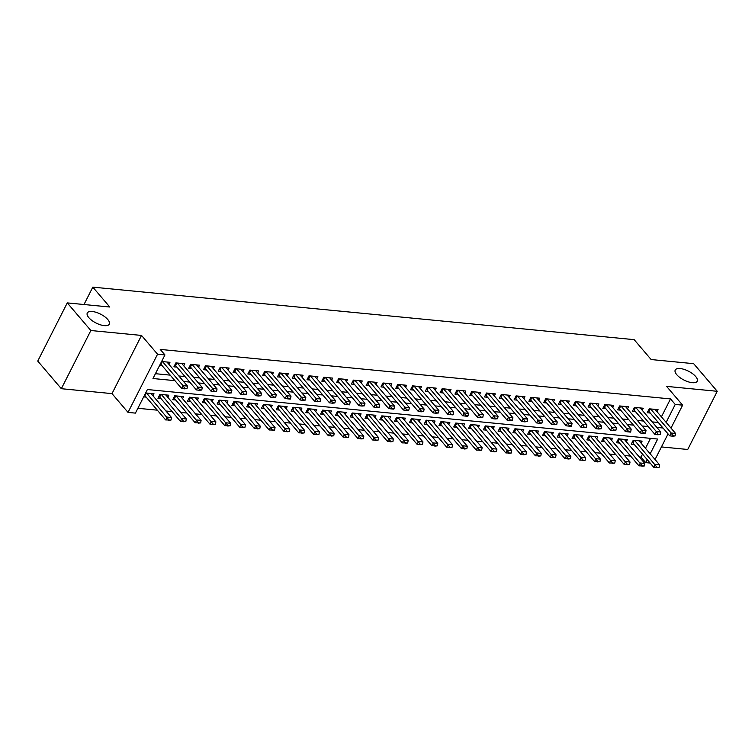 <?xml version="1.0" encoding="UTF-8"?>
<svg xmlns="http://www.w3.org/2000/svg" width="755" height="755" viewBox="0 0 755 755"><rect width="100%" height="100%" fill="white"/><g stroke="black" fill="none" stroke-linecap="round" stroke-linejoin="round"><path stroke-width="1.13" d="M107.757 319.497A12.335 4.974 -153.1 0 1 109.286 324.159A12.335 4.974 -153.1 0 1 100.33 324.782A12.335 4.974 -153.1 0 1 88.826 317.657A12.335 4.974 -153.1 0 1 87.287 312.995A12.335 4.974 -153.1 0 1 96.244 312.362A12.335 4.974 -153.1 0 1 107.757 319.497M695.695 376.537A12.335 4.974 -153.1 0 1 697.233 381.2A12.335 4.974 -153.1 0 1 688.267 381.822A12.335 4.974 -153.1 0 1 676.763 374.697A12.335 4.974 -153.1 0 1 675.234 370.035A12.335 4.974 -153.1 0 1 684.19 369.412A12.335 4.974 -153.1 0 1 695.695 376.537M650.178 453.821L657.68 439.042L147.395 389.533L135.428 413.117L128.029 412.4L157.55 354.218L164.949 354.935L152.982 378.519L174.924 380.652M111.995 393.619L141.515 335.437L90.855 330.52L67.27 302.897L37.75 361.079L61.334 388.702L111.995 393.619L128.029 412.4M661.437 446.922L687.73 449.48L717.25 391.298L666.59 386.381L682.624 405.161L671.006 428.076M650.14 463.06L645.714 462.626L647.224 459.644M639.268 456.935L640.995 457.105L645.714 462.626M137.872 408.295L157.323 410.173M165.958 411.013L172.112 411.607M180.747 412.447L186.9 413.051M195.545 413.882L201.689 414.486M210.334 415.316L216.487 415.92M225.122 416.751L231.275 417.355M239.911 418.185L246.064 418.789M254.709 419.629L260.862 420.224M269.497 421.064L275.65 421.658M284.286 422.498L290.439 423.093M299.074 423.933L305.228 424.527M313.872 425.367L320.026 425.962M328.661 426.801L334.814 427.396M343.45 428.236L349.603 428.831M358.238 429.67L364.391 430.265M373.036 431.105L379.189 431.7M387.825 432.539L393.978 433.134M402.613 433.974L408.766 434.569M417.402 435.409L423.555 436.003M432.2 436.843L438.353 437.438M446.988 438.277L453.142 438.872M461.777 439.712L467.93 440.316M476.565 441.147L482.719 441.75M491.363 442.581L497.517 443.185M506.152 444.016L512.305 444.62M520.941 445.45L527.094 446.054M535.729 446.894L541.882 447.488M550.527 448.328L556.68 448.923M565.316 449.763L571.469 450.357M580.104 451.197L586.258 451.792M594.893 452.632L601.046 453.226M609.691 454.066L615.844 454.661M624.479 455.501L630.633 456.095M90.855 330.52L61.334 388.702M67.27 302.897L109.796 307.021L92.808 287.136L634.162 339.656L651.14 359.55L693.666 363.674L717.25 391.298M168.941 364.363L169.969 362.315L161.608 361.503M183.729 365.798L184.767 363.75L175.887 362.891L173.895 366.826L176.934 367.119M198.518 367.232L199.556 365.193L190.685 364.325L188.684 368.261L191.723 368.553M213.306 368.666L214.345 366.628L205.473 365.76L203.482 369.695L206.511 369.988M228.104 370.101L229.133 368.062L220.262 367.194L218.27 371.13L221.3 371.422M242.893 371.536L243.931 369.497L235.05 368.629L233.059 372.564L236.098 372.857M257.682 372.97L258.72 370.932L249.848 370.073L247.848 373.999L250.886 374.291M272.47 374.414L273.508 372.366L264.637 371.507L262.646 375.433L265.675 375.726M287.268 375.848L288.306 373.8L279.425 372.942L277.434 376.868L280.464 377.16M302.057 377.283L303.095 375.235L294.214 374.376L292.223 378.302L295.262 378.595M316.845 378.717L317.883 376.669L309.012 375.811L307.011 379.737L310.05 380.029M331.634 380.152L332.672 378.104L323.801 377.245L321.809 381.171L324.839 381.473M346.432 381.586L347.47 379.538L338.589 378.68L336.598 382.606L339.627 382.908M361.22 383.021L362.258 380.973L353.378 380.114L351.386 384.04L354.425 384.342M376.009 384.455L377.047 382.407L368.176 381.549L366.175 385.475L369.214 385.777M390.797 385.89L391.836 383.842L382.964 382.983L380.973 386.919L384.002 387.211M405.595 387.324L406.634 385.276L397.753 384.418L395.762 388.353L398.8 388.646M420.384 388.759L421.422 386.711L412.541 385.852L410.55 389.788L413.589 390.08M435.173 390.193L436.211 388.145L427.339 387.287L425.339 391.222L428.378 391.515M449.961 391.628L450.999 389.58L442.128 388.721L440.137 392.657L443.166 392.949M464.759 393.062L465.797 391.014L456.917 390.156L454.925 394.091L457.964 394.384M479.548 394.497L480.586 392.458L471.705 391.59L469.714 395.526L472.753 395.818M494.336 395.931L495.374 393.893L486.503 393.025L484.502 396.96L487.541 397.253M509.125 397.366L510.163 395.327L501.292 394.459L499.3 398.395L502.33 398.687M523.923 398.8L524.961 396.762L516.08 395.894L514.089 399.829L517.128 400.122M538.711 400.235L539.749 398.196L530.878 397.338L528.877 401.264L531.916 401.556M553.5 401.679L554.538 399.631L545.667 398.772L543.666 402.698L546.705 402.991M568.288 403.113L569.327 401.065L560.455 400.207L558.464 404.133L561.494 404.425M583.087 404.548L584.125 402.5L575.244 401.641L573.253 405.567L576.291 405.86M597.875 405.982L598.913 403.934L590.042 403.076L588.041 407.002L591.08 407.294M612.664 407.417L613.702 405.369L604.831 404.51L602.83 408.436L605.869 408.738M627.452 408.851L628.49 406.803L619.619 405.945L617.628 409.871L620.657 410.173M642.25 410.286L643.288 408.238L634.408 407.379L632.416 411.305L635.455 411.607M641.08 443.166L642.118 441.128L633.247 440.259L631.255 444.195L634.285 444.487M626.291 441.732L627.33 439.693L618.458 438.825L616.457 442.76L619.496 443.053M611.503 440.297L612.541 438.259L603.66 437.39L601.669 441.326L604.708 441.618M596.714 438.863L597.743 436.824L588.872 435.956L586.88 439.891L589.91 440.184M581.916 437.428L582.954 435.38L574.083 434.521L572.092 438.457L575.121 438.749M567.128 435.994L568.166 433.946L559.295 433.087L557.294 437.022L560.333 437.315M552.339 434.559L553.377 432.511L544.497 431.652L542.505 435.588L545.544 435.88M537.541 433.125L538.579 431.077L529.708 430.218L527.717 434.153L530.746 434.446M522.753 431.69L523.791 429.642L514.919 428.783L512.919 432.719L515.958 433.011M507.964 430.256L509.002 428.208L500.131 427.349L498.13 431.284L501.169 431.577M493.175 428.821L494.214 426.773L485.333 425.914L483.342 429.84L486.38 430.142M478.377 427.387L479.416 425.339L470.544 424.48L468.553 428.406L471.582 428.708M463.589 425.952L464.627 423.904L455.756 423.045L453.755 426.971L456.794 427.273M448.8 424.518L449.838 422.47L440.967 421.611L438.966 425.537L442.005 425.839M434.012 423.083L435.05 421.035L426.169 420.176L424.178 424.102L427.217 424.395M419.214 421.649L420.252 419.601L411.381 418.742L409.389 422.668L412.419 422.96M404.425 420.214L405.463 418.166L396.592 417.307L394.591 421.233L397.63 421.526M389.637 418.77L390.675 416.732L381.803 415.873L379.803 419.799L382.842 420.091M374.848 417.336L375.886 415.297L367.005 414.429L365.014 418.364L368.053 418.657M360.05 415.901L361.088 413.863L352.217 412.994L350.226 416.93L353.255 417.222M345.261 414.467L346.3 412.428L337.428 411.56L335.428 415.495L338.466 415.788M330.473 413.032L331.511 410.994L322.64 410.125L320.639 414.061L323.678 414.353M315.684 411.598L316.723 409.559L307.842 408.691L305.85 412.626L308.889 412.919M300.886 410.163L301.925 408.115L293.053 407.256L291.062 411.192L294.091 411.484M286.098 408.729L287.136 406.681L278.265 405.822L276.264 409.757L279.303 410.05M271.309 407.294L272.347 405.246L263.467 404.387L261.475 408.323L264.514 408.615M256.521 405.86L257.559 403.812L248.678 402.953L246.687 406.888L249.726 407.181M241.723 404.425L242.761 402.377L233.89 401.518L231.898 405.454L234.928 405.746M226.934 402.991L227.972 400.943L219.101 400.084L217.1 404.019L220.139 404.312M212.146 401.556L213.184 399.508L204.303 398.649L202.312 402.575L205.351 402.877M197.357 400.122L198.395 398.074L189.514 397.215L187.523 401.141L190.562 401.443M182.559 398.687L183.597 396.639L174.726 395.78L172.735 399.706L175.764 400.008M167.77 397.253L168.809 395.205L159.937 394.346L157.937 398.272L160.975 398.574M640.995 457.105L642.514 454.123M645.459 448.3L650.517 438.344M152.982 395.818L154.02 393.77L145.658 392.959M143.658 396.894L146.187 397.13M661.418 416.854L670.515 398.923L160.23 349.414L164.949 354.935M155.426 373.697L170.205 375.131M178.841 375.971L184.994 376.566M193.629 377.406L199.782 378M208.427 378.84L214.58 379.435M223.216 380.275L229.369 380.869M238.004 381.709L244.158 382.304M252.793 383.144L258.946 383.738M267.591 384.578L273.744 385.173M282.379 386.013L288.533 386.607M297.168 387.447L303.321 388.042M311.957 388.882L318.11 389.476M326.755 390.316L332.908 390.911M341.543 391.751L347.696 392.345M356.332 393.185L362.485 393.78M371.13 394.62L377.273 395.214M385.918 396.054L392.072 396.649M400.707 397.489L406.86 398.093M415.495 398.923L421.649 399.527M430.293 400.358L436.437 400.962M445.082 401.792L451.235 402.396M459.87 403.227L466.024 403.831M474.659 404.671L480.812 405.265M489.457 406.105L495.61 406.7M504.246 407.54L510.399 408.134M519.034 408.974L525.187 409.569M533.823 410.409L539.976 411.003M548.621 411.843L554.774 412.438M563.409 413.278L569.563 413.872M578.198 414.712L584.351 415.307M592.986 416.147L599.14 416.741M607.784 417.581L613.938 418.176M622.573 419.016L628.726 419.61M637.362 420.45L643.515 421.045M652.15 421.885L658.303 422.479M657.039 411.72L658.077 409.672L649.206 408.814L647.205 412.74L650.244 413.042M159.616 365.439L162.136 365.684M92.808 287.136L83.994 304.52M141.515 335.437L157.55 354.218M670.515 398.923L675.234 404.444L682.624 405.161M668.052 433.898L655.047 459.521M666.137 422.375L675.234 404.444M183.559 381.492L189.713 382.087M198.348 382.927L204.501 383.521M213.137 384.361L219.29 384.956M227.935 385.796L234.088 386.39M242.723 387.23L248.876 387.825M257.512 388.665L263.665 389.259M272.31 390.099L278.453 390.694M287.098 391.534L293.251 392.128M301.887 392.968L308.04 393.572M316.675 394.403L322.829 395.007M331.473 395.837L337.617 396.441M346.262 397.272L352.415 397.876M361.05 398.706L367.204 399.31M375.839 400.15L381.992 400.745M390.637 401.584L396.79 402.179M405.426 403.019L411.579 403.614M420.214 404.454L426.367 405.048M435.003 405.888L441.156 406.483M449.801 407.322L455.954 407.917M464.589 408.757L470.743 409.352M479.378 410.191L485.531 410.786M494.166 411.626L500.32 412.221M508.964 413.06L515.118 413.655M523.753 414.495L529.906 415.09M538.541 415.93L544.695 416.524M553.33 417.364L559.483 417.959M568.128 418.798L574.281 419.393M582.917 420.233L589.07 420.837M597.705 421.668L603.858 422.272M612.494 423.102L618.647 423.706M627.292 424.536L633.445 425.141M642.08 425.971L648.234 426.575M656.869 427.415L663.022 428.009M672.875 435.729L672.639 436.201L675.093 435.937L672.875 435.729L671.138 433.002L669.704 435.833L648.951 411.522A1.925 0.774 26.9 0 0 648.592 411.182L648.177 410.843M655.038 409.38L675.574 433.436L671.138 433.002L650.602 408.946M675.093 435.937L675.574 433.436M669.704 435.833L672.639 436.201M632.218 442.288L632.643 442.638A1.925 0.774 -153.1 0 1 632.992 442.977L653.745 467.279L655.189 464.448L659.625 464.882L639.089 440.826M656.68 467.647L659.143 467.392L653.745 467.279M634.644 440.401L656.926 467.175M659.625 464.882L659.143 467.392M658.086 434.285L657.85 434.757L660.304 434.502L658.086 434.285L656.35 431.567L654.915 434.399L634.162 410.088A1.925 0.774 26.9 0 0 633.804 409.748L633.379 409.408M640.249 407.945L660.785 432.002L656.35 431.567L635.814 407.511M660.304 434.502L660.785 432.002M654.915 434.399L657.85 434.757M643.298 432.851L643.052 433.323L645.516 433.068L643.298 432.851L641.561 430.133L640.127 432.964L619.364 408.653A1.925 0.774 26.9 0 0 619.015 408.313L618.59 407.974M625.461 406.511L645.997 430.558L641.561 430.133L621.025 406.077M645.516 433.068L645.997 430.558M640.127 432.964L643.052 433.323M628.509 431.416L628.264 431.888L630.482 432.105L630.727 431.634L628.509 431.416L626.763 428.698L625.329 431.53L604.576 407.219A1.925 0.774 26.9 0 0 604.217 406.879L603.802 406.539M610.663 405.076L631.208 429.123L626.763 428.698L606.227 404.642M630.727 431.634L631.208 429.123M625.329 431.53L628.264 431.888M613.711 429.982L613.475 430.454L615.929 430.199L613.711 429.982L611.975 427.264L610.54 430.095L589.787 405.784A1.925 0.774 26.9 0 0 589.428 405.444L589.013 405.105M595.874 403.642L616.41 427.689L611.975 427.264L591.439 403.208M615.929 430.199L616.41 427.689M610.54 430.095L613.475 430.454M617.43 440.854L617.845 441.203A1.925 0.774 -153.1 0 1 618.203 441.543L638.957 465.844L640.391 463.013L644.827 463.447L624.291 439.391M641.892 466.212L644.345 465.958L638.957 465.844M619.855 438.966L642.127 465.741M644.827 463.447L644.345 465.958M602.632 439.419L603.056 439.769A1.925 0.774 -153.1 0 1 603.415 440.108L624.168 464.41L625.602 461.579L630.038 462.013L609.502 437.957M627.103 464.778L629.557 464.523L624.168 464.41M605.066 437.532L627.339 464.306M630.038 462.013L629.557 464.523M587.843 437.985L588.268 438.325A1.925 0.774 -153.1 0 1 588.617 438.674L609.379 462.975L610.814 460.144L615.249 460.578L594.713 436.522M612.305 463.343L614.768 463.089L609.379 462.975M590.278 436.097L612.55 462.872M615.249 460.578L614.768 463.089M573.054 436.55L573.479 436.89A1.925 0.774 -153.1 0 1 573.828 437.239L594.581 461.541L596.016 458.71L600.461 459.144L579.925 435.088M597.516 461.909L599.98 461.654L594.581 461.541M575.48 434.663L597.762 461.437M600.461 459.144L599.98 461.654M598.923 428.547L598.687 429.019L601.14 428.764L598.923 428.547L597.186 425.829L595.752 428.661L574.999 404.35A1.925 0.774 26.9 0 0 574.64 404.01L574.215 403.661M581.086 402.207L601.622 426.254L597.186 425.829L576.65 401.773M601.14 428.764L601.622 426.254M595.752 428.661L598.687 429.019M558.266 435.116L558.681 435.456A1.925 0.774 -153.1 0 1 559.04 435.805L579.793 460.106L581.227 457.275L585.663 457.709L565.127 433.653M582.728 460.474L585.182 460.22L579.793 460.106M560.691 433.228L582.964 460.003M585.663 457.709L585.182 460.22M584.134 427.113L583.889 427.585L586.352 427.33L584.134 427.113L582.398 424.395L580.954 427.226L560.201 402.915A1.925 0.774 26.9 0 0 559.851 402.575L559.427 402.226M566.297 400.773L586.833 424.82L582.398 424.395L561.862 400.339M586.352 427.33L586.833 424.82M580.954 427.226L583.889 427.585M543.468 433.681L543.893 434.021A1.925 0.774 -153.1 0 1 544.251 434.37L565.004 458.672L566.439 455.841L570.874 456.275L550.338 432.219M567.939 459.04L570.393 458.785L565.004 458.672M545.903 431.794L568.175 458.568M570.874 456.275L570.393 458.785M569.336 425.678L569.1 426.15L571.318 426.367L571.563 425.895L569.336 425.678L567.6 422.96L566.165 425.792L545.412 401.481A1.925 0.774 26.9 0 0 545.053 401.141L544.638 400.792M551.499 399.338L572.045 423.385L567.6 422.96L547.064 398.904M571.563 425.895L572.045 423.385M566.165 425.792L569.1 426.15M528.679 432.247L529.104 432.587A1.925 0.774 -153.1 0 1 529.453 432.926L550.216 457.237L551.65 454.406L556.086 454.84L535.55 430.784M553.141 457.606L555.605 457.341L550.216 457.237M531.114 430.35L553.387 457.134M556.086 454.84L555.605 457.341M554.548 424.244L554.312 424.716L556.765 424.461L554.548 424.244L552.811 421.526L551.376 424.348L530.623 400.046A1.925 0.774 26.9 0 0 530.265 399.706L529.85 399.357M536.711 397.904L557.247 421.951L552.811 421.526L532.275 397.47M556.765 424.461L557.247 421.951M551.376 424.348L554.312 424.716M513.891 430.812L514.315 431.152A1.925 0.774 -153.1 0 1 514.665 431.492L535.418 455.803L536.852 452.972L541.297 453.406L520.761 429.35M538.353 456.171L540.816 455.907L535.418 455.803M516.316 428.916L538.598 455.699M541.297 453.406L540.816 455.907M539.759 422.809L539.523 423.281L541.977 423.026L539.759 422.809L538.022 420.082L536.588 422.913L515.835 398.612A1.925 0.774 26.9 0 0 515.476 398.272L515.052 397.923M521.922 396.46L542.458 420.516L538.022 420.082L517.486 396.035M541.977 423.026L542.458 420.516M536.588 422.913L539.523 423.281M499.102 429.378L499.517 429.718A1.925 0.774 -153.1 0 1 499.876 430.057L520.629 454.368L522.064 451.537L526.499 451.971L505.963 427.915M523.564 454.736L526.018 454.472L520.629 454.368M501.528 427.481L523.8 454.265M526.499 451.971L526.018 454.472M524.97 421.375L524.725 421.847L527.188 421.592L524.97 421.375L523.234 418.648L521.79 421.479L501.037 397.177A1.925 0.774 26.9 0 0 500.688 396.837L500.263 396.488M507.134 395.025L527.669 419.082L523.234 418.648L502.698 394.601M527.188 421.592L527.669 419.082M521.79 421.479L524.725 421.847M484.304 427.943L484.729 428.283A1.925 0.774 -153.1 0 1 485.087 428.623L505.841 452.934L507.275 450.103L511.711 450.537L491.175 426.481M508.776 453.293L511.229 453.038L505.841 452.934M486.739 426.046L509.012 452.83M511.711 450.537L511.229 453.038M510.172 419.94L509.936 420.412L512.154 420.629L512.4 420.157L510.172 419.94L508.436 417.213L507.001 420.044L486.248 395.743A1.925 0.774 26.9 0 0 485.89 395.403L485.474 395.054M492.335 393.591L512.881 417.647L508.436 417.213L487.9 393.166M512.4 420.157L512.881 417.647M507.001 420.044L509.936 420.412M469.516 426.509L469.94 426.849A1.925 0.774 -153.1 0 1 470.289 427.188L491.052 451.499L492.487 448.668L496.922 449.102L476.386 425.046M493.978 451.858L496.441 451.603L491.052 451.499M471.95 424.612L494.223 451.386M496.922 449.102L496.441 451.603M495.384 418.506L495.148 418.978L497.602 418.723L495.384 418.506L493.647 415.779L492.213 418.61L471.46 394.308A1.925 0.774 26.9 0 0 471.101 393.968L470.676 393.619M477.547 392.156L498.083 416.213L493.647 415.779L473.111 391.732M497.602 418.723L498.083 416.213M492.213 418.61L495.148 418.978M454.727 425.074L455.152 425.414A1.925 0.774 -153.1 0 1 455.501 425.754L476.254 450.065L477.689 447.234L482.134 447.658L461.598 423.612M479.189 450.424L481.652 450.169L476.254 450.065M457.152 423.177L479.434 449.952M482.134 447.658L481.652 450.169M480.595 417.071L480.359 417.543L482.813 417.288L480.595 417.071L478.859 414.344L477.424 417.175L456.671 392.874A1.925 0.774 26.9 0 0 456.313 392.524L455.888 392.185M462.758 390.722L483.294 414.778L478.859 414.344L458.323 390.297M482.813 417.288L483.294 414.778M477.424 417.175L480.359 417.543M439.939 423.64L440.354 423.98A1.925 0.774 -153.1 0 1 440.712 424.319L461.465 448.63L462.9 445.799L467.336 446.224L446.8 422.177M464.4 448.989L466.854 448.734L461.465 448.63M442.364 421.743L464.636 448.517M467.336 446.224L466.854 448.734M465.807 415.637L465.561 416.109L467.779 416.326L468.024 415.854L465.807 415.637L464.07 412.909L462.626 415.741L441.873 391.439A1.925 0.774 26.9 0 0 441.524 391.09L441.099 390.75M447.97 389.287L468.506 413.344L464.07 412.909L443.534 388.863M468.024 415.854L468.506 413.344M462.626 415.741L465.561 416.109M425.141 422.205L425.565 422.545A1.925 0.774 -153.1 0 1 425.924 422.885L446.677 447.196L448.111 444.365L452.547 444.789L432.011 420.743M449.612 447.555L452.066 447.3L446.677 447.196M427.575 420.308L449.848 447.083M452.547 444.789L452.066 447.3M451.009 414.202L450.773 414.674L452.991 414.891L453.236 414.419L451.009 414.202L449.272 411.475L447.838 414.306L427.085 390.005A1.925 0.774 26.9 0 0 426.726 389.655L426.311 389.316M433.172 387.853L453.717 411.909L449.272 411.475L428.736 387.428M453.236 414.419L453.717 411.909M447.838 414.306L450.773 414.674M410.352 420.761L410.777 421.111A1.925 0.774 -153.1 0 1 411.126 421.45L431.888 445.761L433.323 442.93L437.758 443.355L417.222 419.308M434.814 446.12L437.277 445.865L431.888 445.761M412.787 418.874L435.059 445.648M437.758 443.355L437.277 445.865M436.22 412.768L435.984 413.24L438.438 412.976L436.22 412.768L434.484 410.041L433.049 412.872L412.296 388.561A1.925 0.774 26.9 0 0 411.937 388.221L411.513 387.881M418.383 386.418L438.919 410.475L434.484 410.041L413.948 385.994M438.438 412.976L438.919 410.475M433.049 412.872L435.984 413.24M395.563 419.327L395.988 419.676A1.925 0.774 -153.1 0 1 396.337 420.016L417.09 444.327L418.525 441.496L422.97 441.92L402.434 417.874M420.025 444.686L422.489 444.431L417.09 444.327M397.989 417.44L420.271 444.214M422.97 441.92L422.489 444.431M421.432 411.333L421.196 411.805L423.649 411.541L421.432 411.333L419.695 408.606L418.261 411.437L397.507 387.126A1.925 0.774 26.9 0 0 397.149 386.786L396.724 386.447M403.595 384.984L424.131 409.04L419.695 408.606L399.159 384.55M423.649 411.541L424.131 409.04M418.261 411.437L421.196 411.805M380.775 417.892L381.19 418.242A1.925 0.774 -153.1 0 1 381.549 418.581L402.302 442.883L403.736 440.061L408.172 440.486L387.636 416.439M405.237 443.251L407.691 442.996L402.302 442.883M383.2 416.005L405.473 442.779M408.172 440.486L407.691 442.996M406.643 409.899L406.398 410.371L408.861 410.107L406.643 409.899L404.906 407.171L403.463 410.003L382.709 385.692A1.925 0.774 26.9 0 0 382.36 385.352L381.936 385.012M388.806 383.549L409.342 407.606L404.906 407.171L384.361 383.115M408.861 410.107L409.342 407.606M403.463 410.003L406.398 410.371M365.977 416.458L366.401 416.807A1.925 0.774 -153.1 0 1 366.76 417.147L387.513 441.448L388.948 438.627L393.383 439.051L372.847 415.005M390.448 441.817L392.902 441.562L387.513 441.448M368.412 414.57L390.684 441.345M393.383 439.051L392.902 441.562M391.845 408.464L391.609 408.936L393.827 409.144L394.072 408.672L391.845 408.464L390.108 405.737L388.674 408.568L367.921 384.257A1.925 0.774 26.9 0 0 367.562 383.918L367.147 383.578M374.008 382.115L394.554 406.171L390.108 405.737L369.572 381.681M394.072 408.672L394.554 406.171M388.674 408.568L391.609 408.936M351.188 415.023L351.613 415.373A1.925 0.774 -153.1 0 1 351.962 415.712L372.725 440.014L374.159 437.183L378.595 437.617L358.059 413.561M375.65 440.382L378.113 440.127L372.725 440.014M353.623 413.136L375.896 439.91M378.595 437.617L378.113 440.127M377.056 407.02L376.82 407.492L379.274 407.238L377.056 407.02L375.32 404.302L373.885 407.134L353.132 382.823A1.925 0.774 26.9 0 0 352.774 382.483L352.349 382.143M359.22 380.68L379.756 404.737L375.32 404.302L354.784 380.246M379.274 407.238L379.756 404.737M373.885 407.134L376.82 407.492M336.4 413.589L336.815 413.938A1.925 0.774 -153.1 0 1 337.174 414.278L357.927 438.579L359.361 435.748L363.806 436.182L343.261 412.126M360.862 438.948L363.325 438.693L357.927 438.579M338.825 411.702L361.107 438.476M363.806 436.182L363.325 438.693M362.268 405.586L362.032 406.058L364.486 405.803L362.268 405.586L360.531 402.868L359.097 405.699L338.344 381.388A1.925 0.774 26.9 0 0 337.985 381.048L337.56 380.709M344.431 379.246L364.967 403.293L360.531 402.868L339.995 378.812M364.486 405.803L364.967 403.293M359.097 405.699L362.032 406.058M321.611 412.155L322.026 412.504A1.925 0.774 -153.1 0 1 322.385 412.843L343.138 437.145L344.573 434.314L349.008 434.748L328.472 410.692M346.073 437.513L348.527 437.258L343.138 437.145M324.037 410.267L346.309 437.041M349.008 434.748L348.527 437.258M347.479 404.151L347.234 404.623L349.452 404.84L349.697 404.369L347.479 404.151L345.743 401.433L344.299 404.265L323.546 379.954A1.925 0.774 26.9 0 0 323.197 379.614L322.772 379.274M329.642 377.811L350.178 401.858L345.743 401.433L325.197 377.377M349.697 404.369L350.178 401.858M344.299 404.265L347.234 404.623M306.813 410.72L307.238 411.06A1.925 0.774 -153.1 0 1 307.596 411.409L328.35 435.711L329.784 432.879L334.22 433.313L313.684 409.257M331.285 436.079L333.738 435.824L328.35 435.711M309.248 408.832L331.52 435.607M334.22 433.313L333.738 435.824M332.681 402.717L332.445 403.189L334.899 402.934L332.681 402.717L330.945 399.999L329.51 402.83L308.757 378.519A1.925 0.774 26.9 0 0 308.399 378.18L307.983 377.84M314.844 376.377L335.38 400.424L330.945 399.999L310.409 375.943M334.899 402.934L335.38 400.424M329.51 402.83L332.445 403.189M292.025 409.286L292.449 409.625A1.925 0.774 -153.1 0 1 292.798 409.974L313.551 434.276L314.995 431.445L319.431 431.879L298.895 407.823M316.487 434.644L318.95 434.389L313.551 434.276M294.459 407.398L316.732 434.172M319.431 431.879L318.95 434.389M317.893 401.282L317.657 401.754L320.111 401.5L317.893 401.282L316.156 398.565L314.722 401.396L293.969 377.085A1.925 0.774 26.9 0 0 293.61 376.745L293.185 376.396M300.056 374.942L320.592 398.989L316.156 398.565L295.62 374.508M320.111 401.5L320.592 398.989M314.722 401.396L317.657 401.754M277.236 407.851L277.651 408.191A1.925 0.774 -153.1 0 1 278.01 408.54L298.763 432.841L300.197 430.01L304.642 430.444L284.097 406.388M301.698 433.21L304.161 432.955L298.763 432.841M279.661 405.964L301.934 432.738M304.642 430.444L304.161 432.955M303.104 399.848L302.868 400.32L305.322 400.065L303.104 399.848L301.368 397.13L299.933 399.961L279.18 375.65A1.925 0.774 26.9 0 0 278.822 375.31L278.397 374.961M285.267 373.508L305.803 397.555L301.368 397.13L280.832 373.074M305.322 400.065L305.803 397.555M299.933 399.961L302.868 400.32M288.316 398.413L288.07 398.885L290.288 399.102L290.533 398.631L288.316 398.413L286.579 395.695L285.135 398.527L264.382 374.216A1.925 0.774 26.9 0 0 264.033 373.876L263.608 373.527M270.479 372.073L291.015 396.12L286.579 395.695L266.034 371.639M290.533 398.631L291.015 396.12M285.135 398.527L288.07 398.885M273.518 396.979L273.282 397.451L275.735 397.196L273.518 396.979L271.781 394.261L270.347 397.083L249.594 372.781A1.925 0.774 26.9 0 0 249.235 372.441L248.82 372.092M255.681 370.639L276.217 394.686L271.781 394.261L251.245 370.205M275.735 397.196L276.217 394.686M270.347 397.083L273.282 397.451M262.447 406.416L262.863 406.756A1.925 0.774 -153.1 0 1 263.221 407.105L283.974 431.407L285.409 428.576L289.844 429.01L269.308 404.954M286.909 431.775L289.363 431.52L283.974 431.407M264.873 404.529L287.145 431.303M289.844 429.01L289.363 431.52M247.649 404.982L248.074 405.322A1.925 0.774 -153.1 0 1 248.433 405.661L269.186 429.973L270.62 427.141L275.056 427.575L254.52 403.519M272.121 430.341L274.575 430.076L269.186 429.973M250.084 403.085L272.357 429.869M275.056 427.575L274.575 430.076M232.861 403.548L233.286 403.887A1.925 0.774 -153.1 0 1 233.635 404.227L254.388 428.538L255.832 425.707L260.267 426.141L239.731 402.085M257.323 428.906L259.786 428.642L254.388 428.538M235.296 401.651L257.568 428.434M260.267 426.141L259.786 428.642M258.729 395.544L258.493 396.016L260.947 395.762L258.729 395.544L256.993 392.817L255.558 395.648L234.805 371.347A1.925 0.774 26.9 0 0 234.446 371.007L234.022 370.658M240.892 369.195L261.428 393.251L256.993 392.817L236.457 368.77M260.947 395.762L261.428 393.251M255.558 395.648L258.493 396.016M218.072 402.113L218.488 402.453A1.925 0.774 -153.1 0 1 218.846 402.793L239.599 427.103L241.034 424.272L245.479 424.706L224.933 400.65M242.534 427.472L244.998 427.207L239.599 427.103M220.498 400.216L242.77 427M245.479 424.706L244.998 427.207M243.941 394.11L243.705 394.582L246.158 394.327L243.941 394.11L242.204 391.383L240.769 394.214L220.016 369.912A1.925 0.774 26.9 0 0 219.658 369.572L219.233 369.223M226.104 367.76L246.64 391.817L242.204 391.383L221.668 367.336M246.158 394.327L246.64 391.817M240.769 394.214L243.705 394.582M203.274 400.678L203.699 401.018A1.925 0.774 -153.1 0 1 204.058 401.358L224.811 425.669L226.245 422.838L230.681 423.272L210.145 399.216M227.746 426.028L230.199 425.773L224.811 425.669M205.709 398.782L227.982 425.565M230.681 423.272L230.199 425.773M229.152 392.675L228.907 393.147L231.37 392.893L229.152 392.675L227.415 389.948L225.971 392.779L205.218 368.478A1.925 0.774 26.9 0 0 204.869 368.138L204.445 367.789M211.315 366.326L231.851 390.382L227.415 389.948L206.87 365.901M231.37 392.893L231.851 390.382M225.971 392.779L228.907 393.147M188.486 399.244L188.91 399.584A1.925 0.774 -153.1 0 1 189.269 399.923L210.022 424.234L211.457 421.403L215.892 421.837L195.356 397.781M212.957 424.593L215.411 424.338L210.022 424.234M190.921 397.347L213.193 424.121M215.892 421.837L215.411 424.338M214.354 391.241L214.118 391.713L216.572 391.458L214.354 391.241L212.617 388.514L211.183 391.345L190.43 367.043A1.925 0.774 26.9 0 0 190.071 366.704L189.656 366.354M196.517 364.891L217.053 388.948L212.617 388.514L192.081 364.467M216.572 391.458L217.053 388.948M211.183 391.345L214.118 391.713M173.697 397.809L174.122 398.149A1.925 0.774 -153.1 0 1 174.471 398.489L195.224 422.8L196.668 419.969L201.104 420.393L180.568 396.347M198.159 423.159L200.622 422.904L195.224 422.8M176.123 395.913L198.405 422.687M201.104 420.393L200.622 422.904M199.565 389.807L199.329 390.278L201.783 390.024L199.565 389.807L197.829 387.079L196.394 389.91L175.641 365.609A1.925 0.774 26.9 0 0 175.283 365.26L174.858 364.92M181.728 363.457L202.264 387.513L197.829 387.079L177.293 363.032M201.783 390.024L202.264 387.513M196.394 389.91L199.329 390.278M158.909 396.375L159.324 396.715A1.925 0.774 -153.1 0 1 159.682 397.055L180.436 421.365L181.87 418.534L186.315 418.959L165.77 394.912M183.371 421.724L185.834 421.469L180.436 421.365M161.334 394.478L183.607 421.252M186.315 418.959L185.834 421.469M184.777 388.372L184.531 388.844L186.995 388.589L184.777 388.372L183.04 385.645L181.606 388.476L160.843 364.174A1.925 0.774 26.9 0 0 160.494 363.825L160.447 363.797M166.94 362.023L187.476 386.079L183.04 385.645L162.504 361.598M186.995 388.589L187.476 386.079M181.606 388.476L184.531 388.844M144.498 395.243L144.535 395.28A1.925 0.774 -153.1 0 1 144.894 395.62L165.647 419.931L167.081 417.1L171.517 417.524L150.981 393.478M168.582 420.29L171.036 420.035L165.647 419.931M146.546 393.044L168.818 419.818M171.517 417.524L171.036 420.035M649.772 408.87L648.592 411.182M650.272 408.917L648.951 411.522M632.992 442.977L634.313 440.363M632.643 442.638L633.813 440.316M634.974 407.436L633.804 409.748M635.484 407.483L634.162 410.088M620.185 406.001L619.015 408.313M620.695 406.048L619.364 408.653M605.397 404.567L604.217 406.879M605.897 404.614L604.576 407.219M590.608 403.132L589.428 405.444M591.108 403.179L589.787 405.784M618.203 441.543L619.525 438.929M617.845 441.203L619.024 438.882M603.415 440.108L604.736 437.494M603.056 439.769L604.236 437.447M588.617 438.674L589.948 436.06M588.268 438.325L589.438 436.012M573.828 437.239L575.15 434.625M573.479 436.89L574.649 434.578M575.81 401.698L574.64 404.01M576.32 401.745L574.999 404.35M559.04 435.805L560.361 433.191M558.681 435.456L559.861 433.143M561.022 400.254L559.851 402.575M561.531 400.31L560.201 402.915M544.251 434.37L545.572 431.756M543.893 434.021L545.072 431.709M546.233 398.819L545.053 401.141M546.733 398.876L545.412 401.481M529.453 432.926L530.784 430.322M529.104 432.587L530.274 430.274M531.444 397.385L530.265 399.706M531.945 397.441L530.623 400.046M514.665 431.492L515.986 428.887M514.315 431.152L515.486 428.84M516.647 395.95L515.476 398.272M517.156 395.998L515.835 398.612M499.876 430.057L501.197 427.453M499.517 429.718L500.697 427.405M501.858 394.516L500.688 396.837M502.368 394.563L501.037 397.177M485.087 428.623L486.409 426.018M484.729 428.283L485.909 425.971M487.069 393.081L485.89 395.403M487.57 393.128L486.248 395.743M470.289 427.188L471.62 424.584M469.94 426.849L471.111 424.536M472.281 391.647L471.101 393.968M472.781 391.694L471.46 394.308M455.501 425.754L456.822 423.149M455.152 425.414L456.322 423.102M457.483 390.212L456.313 392.524M457.992 390.259L456.671 392.874M440.712 424.319L442.034 421.715M440.354 423.98L441.533 421.668M442.694 388.778L441.524 391.09M443.204 388.825L441.873 391.439M425.924 422.885L427.245 420.28M425.565 422.545L426.735 420.233M427.906 387.343L426.726 389.655M428.406 387.391L427.085 390.005M411.126 421.45L412.457 418.846M410.777 421.111L411.947 418.789M413.117 385.909L411.937 388.221M413.617 385.956L412.296 388.561M396.337 420.016L397.659 417.411M395.988 419.676L397.158 417.355M398.319 384.474L397.149 386.786M398.829 384.522L397.507 387.126M381.549 418.581L382.87 415.977M381.19 418.242L382.37 415.92M383.531 383.04L382.36 385.352M384.04 383.087L382.709 385.692M366.76 417.147L368.081 414.542M366.401 416.807L367.572 414.486M368.742 381.605L367.562 383.918M369.242 381.652L367.921 384.257M351.962 415.712L353.293 413.098M351.613 415.373L352.783 413.051M353.953 380.171L352.774 382.483M354.454 380.218L353.132 382.823M337.174 414.278L338.495 411.664M336.815 413.938L337.995 411.617M339.155 378.736L337.985 381.048M339.665 378.784L338.344 381.388M322.385 412.843L323.706 410.229M322.026 412.504L323.206 410.182M324.367 377.302L323.197 379.614M324.877 377.349L323.546 379.954M307.596 411.409L308.918 408.795M307.238 411.06L308.408 408.748M309.578 375.867L308.399 378.18M310.079 375.914L308.757 378.519M292.798 409.974L294.129 407.36M292.449 409.625L293.62 407.313M294.79 374.433L293.61 376.745M295.29 374.48L293.969 377.085M278.01 408.54L279.331 405.926M277.651 408.191L278.831 405.879M279.992 372.989L278.822 375.31M280.501 373.045L279.18 375.65M265.203 371.554L264.033 373.876M265.703 371.611L264.382 374.216M250.415 370.12L249.235 372.441M250.915 370.176L249.594 372.781M263.221 407.105L264.543 404.491M262.863 406.756L264.042 404.444M248.433 405.661L249.754 403.057M248.074 405.322L249.244 403.01M233.635 404.227L234.965 401.622M233.286 403.887L234.456 401.575M235.626 368.685L234.446 371.007M236.126 368.733L234.805 371.347M218.846 402.793L220.167 400.188M218.488 402.453L219.667 400.141M220.828 367.251L219.658 369.572M221.338 367.298L220.016 369.912M204.058 401.358L205.379 398.753M203.699 401.018L204.879 398.706M206.039 365.816L204.869 368.138M206.54 365.864L205.218 368.478M189.269 399.923L190.59 397.319M188.91 399.584L190.081 397.272M191.251 364.382L190.071 366.704M191.751 364.429L190.43 367.043M174.471 398.489L175.802 395.884M174.122 398.149L175.292 395.837M176.462 362.947L175.283 365.26M176.963 362.995L175.641 365.609M159.682 397.055L161.004 394.45M159.324 396.715L160.504 394.403M161.664 361.513L160.494 363.825M162.174 361.56L160.843 364.174M144.894 395.62L146.215 393.015M144.535 395.28L145.715 392.968"/></g></svg>
